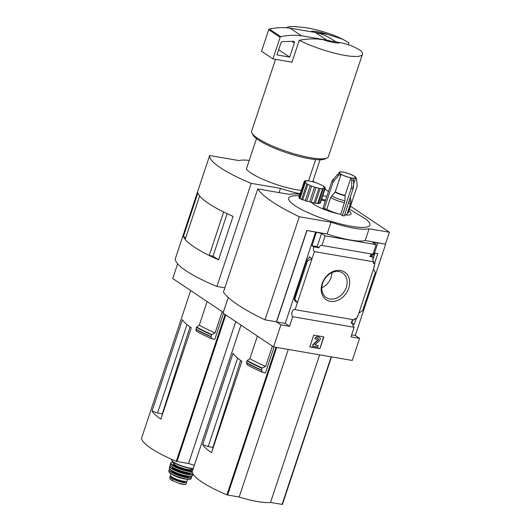 <?xml version="1.0" encoding="UTF-8"?>
<svg xmlns="http://www.w3.org/2000/svg" width="531" height="531" viewBox="0 0 531 531"><rect width="100%" height="100%" fill="white"/><g stroke="black" fill="none" stroke-linecap="round" stroke-linejoin="round"><path stroke-width="0.8" d="M320.047 159.745L312.719 181.781M162.294 414.917A35.982 7.354 -161.6 0 1 162.287 413.881L157.548 413.058L152.065 411.047A63.435 12.963 -161.6 0 0 160.9 419.105L191.279 327.78A63.435 12.963 -161.6 0 1 182.445 319.722L152.065 411.047M163.528 409.992L162.287 413.881A35.982 7.354 -161.6 0 1 162.287 413.875L190.018 326.917M186.972 324.614L157.548 413.058M141.598 438.115L141.591 438.128A63.435 12.963 18.4 0 0 176.252 461.339L188.525 463.543A39.327 8.038 18.4 0 0 194.359 465.222M223.458 313.383L214.816 339.355L212.048 338.878L210.88 336.767A68.386 13.979 -161.6 0 1 195.879 329.379L196.523 331.264A66.448 13.58 -161.6 0 0 212.048 338.878M177.639 263.827L172.741 278.549L223.272 312.361L228.237 297.446L223.027 313.098L273.565 346.909L352.245 360.456L359.593 338.36L350.964 336.873L354.15 327.288A3.803 2.224 99.8 0 1 353.394 325.981L353.009 325.915A3.803 2.224 99.8 0 1 352.909 323.505L351.416 322.503M195.879 329.379L196.669 327.089L199.271 325.198L207.13 301.562M222.184 311.631L215.095 332.93A65.34 13.355 -161.6 0 1 199.271 325.198M210.88 336.767L211.69 334.49L215.095 332.93M323.266 39.732L340.052 42.619A15.857 3.239 -161.6 0 1 323.266 39.732C315.567 38.471 307.568 38.657 299.265 40.27L291.911 62.366A40.436 8.264 18.4 0 1 291.313 62.061L272.941 58.895L280.116 37.323A0.79 0.624 -56.2 0 1 280.773 36.699A79.292 62.313 -56.2 0 1 301.429 35.769L326.811 40.137A79.292 62.313 -56.2 0 1 329.698 40.841M340.052 42.619C347.739 44.02 354.761 46.781 361.12 50.923A40.436 8.264 -161.6 0 1 362.447 54.268A40.436 8.264 -161.6 0 1 344.865 55.41A40.436 8.264 -161.6 0 1 299.265 40.27M328.49 191.492L324.972 189.136M315.46 182.77L312.951 181.091M322.795 195.667L326.87 196.37M249.212 160.442A39.646 8.104 18.4 0 0 238.93 160.574L209.645 155.53A71.36 14.589 18.4 0 0 251.216 183.348L280.501 188.386A39.646 8.104 18.4 0 0 300.141 193.735M224.845 287.822L216.913 286.455A71.36 14.589 18.4 0 1 175.349 258.643L209.645 155.53M279.1 192.6L280.501 188.386M216.913 286.455L251.216 183.348M185.684 237.842L183.441 236.341L197.91 192.859A71.36 14.589 18.4 0 0 233.049 216.369L218.586 259.851L213.004 256.121M183.441 236.341A71.36 14.589 18.4 0 0 218.586 259.851M301.25 190.41A34.887 7.129 -161.6 0 1 268.779 181.741A34.887 7.129 -161.6 0 1 246.338 169.077L256.473 138.598M227.162 213.688L213.044 256.128L209.214 255.471A71.36 14.589 18.4 0 1 185.173 239.381L199.629 195.926A71.36 14.589 18.4 0 0 223.67 212.015L209.214 255.471M311.04 31.548A15.857 3.239 -161.6 0 1 327.826 34.442L307.011 31.063M348.236 44.723L348.894 42.739L342.661 39.194L327.826 34.442M286.441 27.778A40.436 8.264 -161.6 0 1 294.108 26.55L305.444 27.625C320.704 30.075 333.501 34.787 342.661 39.194M362.447 54.268L328.397 156.645A40.436 8.264 -161.6 0 1 327.003 157.999A40.436 8.264 -161.6 0 1 310.808 157.787A40.436 8.264 -161.6 0 1 251.953 133.035A40.436 8.264 -161.6 0 1 251.654 131.117L275.529 59.346M327.003 157.999L325.065 158.922A38.856 7.938 -161.6 0 1 309.5 158.716A38.856 7.938 -161.6 0 1 252.955 134.934L251.953 133.035M315.64 159.546L308.544 180.872M291.977 62.173L291.313 62.061M301.429 35.769L290.019 28.136A79.292 62.313 -56.2 0 0 269.363 29.066A0.79 0.624 -56.2 0 0 268.706 29.683L261.531 51.261L272.941 58.895M290.019 28.136L315.401 32.504L326.811 40.137M293.324 41.292A1.586 1.248 -56.2 0 1 293.942 41.464A1.586 1.248 -56.2 0 1 294.327 43.004L289.641 57.102L276.95 54.919L280.945 42.892A1.586 1.248 -56.2 0 1 282.479 41.624L293.324 41.292M278.662 49.755L289.641 57.102M315.401 32.504A79.292 62.313 -56.2 0 1 332.937 39.858L336.037 41.929M141.591 438.128L190.682 290.55L141.591 438.128M235.744 321.6L188.525 463.543M186.029 481.378A7.773 1.586 -161.6 0 1 186.6 482.321L185.996 484.139L185.312 484.464L178.748 483.336L170.77 479.692L169.668 478.172L170.265 476.353A7.773 1.586 -161.6 0 1 170.743 476.015M186.6 482.321A7.773 1.586 -161.6 0 1 181.064 482.068A7.773 1.586 -161.6 0 1 173.006 478.803L171.42 477.734A7.773 1.586 -161.6 0 1 170.265 476.353M185.312 484.464L178.748 483.336M187.635 479.294L187.098 480.913A8.722 1.785 -161.6 0 1 183.308 481.159A8.722 1.785 -161.6 0 1 174.599 478.438A8.722 1.785 -161.6 0 1 170.544 475.404L171.088 473.785M185.04 481.371L184.994 481.524A6.916 1.414 -161.6 0 1 181.098 481.544A6.916 1.414 -161.6 0 1 174.354 479.214L172.044 477.661A6.916 1.414 -161.6 0 1 171.871 477.157L171.918 477.011M352.677 320.279L351.841 322.795M375.019 253.134L372.855 259.626M352.896 323.571L354.237 324.468L356.182 318.62M352.956 325.689L353.394 325.981M352.83 324.222L354.237 324.468M353.719 319.762A3.803 2.224 99.8 0 0 351.257 323.22L352.909 323.505M294.858 300.44L294.718 300.858L297.406 302.657L295.077 309.666L354.469 319.894L354.96 318.408L356.613 318.693L357.469 316.111L357.848 316.177L373.479 269.19L375.298 272.609L362.706 310.469L358.83 313.23M374.567 263.356L377.807 253.619L374.468 253.041M351.641 334.842L355.272 335.466L385.652 244.141L377.023 242.66L377.76 243.152L374.355 253.387L373.97 253.32L373.333 255.238L371.687 254.953L371.368 255.909L370.339 255.73M374.129 266.024L374.461 266.243L374.076 266.177L374.939 263.602L373.286 263.316L373.784 261.829A3.803 2.224 99.8 0 1 373.16 257.11L371.368 255.909M373.512 262.646L374.939 263.602M374.461 266.243L373.479 269.19M348.741 288.214A16.614 13.056 123.8 0 0 333.242 271.414A16.614 13.056 123.8 0 0 324.348 298.143A16.614 13.056 123.8 0 0 348.741 288.214M306.825 260.469L307.535 260.94L312.062 258.617L309.367 256.818L309.201 257.668L306.745 260.203L294.227 298.329L297.406 302.657L314.392 251.608L373.784 261.829M321.939 245.455L325.125 235.87L376.14 244.652L372.954 254.236L321.939 245.455A3.803 2.224 -80.2 0 0 321.574 245.335A3.803 2.224 -80.2 0 0 318.972 247.778L313.768 246.882A3.803 2.224 -80.2 0 0 314.392 251.608M373.16 257.11L369.988 256.559A3.803 2.224 99.8 0 1 372.204 254.11M376.14 244.652L372.556 242.255L377.76 243.152M295.077 309.666A3.803 2.224 -80.2 0 0 294.712 309.546A3.803 2.224 -80.2 0 0 292.017 312.294A3.803 2.224 -80.2 0 0 292.734 316.715L354.15 327.288M347.407 212.752L348.276 212.904L357.23 185.996L356.46 178.489L354.927 176.684A8.722 1.785 -161.6 0 1 355.684 177.832A8.722 1.785 -161.6 0 1 352.796 178.217L353.606 180.547L353.54 187.224A14.642 2.994 -161.6 0 1 351.635 186.899L351.701 180.221L350.891 177.892A8.722 1.785 -161.6 0 1 341.101 174.301L335.273 191.81L330.654 197.578L326.791 209.201A11.894 2.429 -161.6 0 0 340.776 214.332L340.789 214.338A21.406 4.374 -161.6 0 1 311.179 202.205L313.994 203.008L318.892 188.279A11.098 2.27 18.4 0 0 320.206 188.545L322.503 188.857A11.098 2.27 18.4 0 0 323.432 188.897L322.908 188.445L324.78 188.731A11.098 2.27 18.4 0 0 325.171 188.538L324.089 187.841L325.337 187.928A11.098 2.27 18.4 0 0 325.118 187.529L323.406 186.627L324.076 186.573A11.098 2.27 18.4 0 0 323.279 186.042L321.215 184.914A11.098 2.27 18.4 0 0 319.981 184.343L317.239 183.228A11.098 2.27 18.4 0 0 315.786 182.717L312.852 181.814A11.098 2.27 18.4 0 0 311.431 181.449L311.365 181.635M348.495 203.2A11.894 2.429 -161.6 0 0 350.799 202.55L346.935 214.179A11.894 2.429 -161.6 0 1 344.626 214.829M321.328 200.081A21.406 4.374 -161.6 0 1 325.33 200.997M348.953 210.86A21.406 4.374 -161.6 0 1 344.599 214.916M325.171 188.538L320.266 203.267A11.098 2.27 -161.6 0 1 319.881 203.466L324.78 188.731M318.7 203.134L319.881 203.466M323.432 188.897L318.534 203.625A11.098 2.27 -161.6 0 1 317.598 203.585L322.503 188.857M315.407 202.975L317.598 203.585M320.206 188.545L315.308 203.273A11.098 2.27 -161.6 0 1 313.994 203.008M341.101 174.301L338.599 175.416L333.189 181.854L324.242 208.763L326.791 209.201M324.242 208.763A15.067 3.08 -161.6 0 1 323.021 207.946L331.968 181.038L337.377 174.599L339.88 173.484A8.722 1.785 -161.6 0 1 339.13 172.329A8.722 1.785 -161.6 0 1 342.01 171.944L343.915 172.276A8.722 1.785 -161.6 0 1 353.706 175.861L355.657 177.042M351.635 186.899L342.349 215.632L340.789 214.338M299.902 198.747L305.225 182.737A11.098 2.27 18.4 0 1 304.701 182.259L299.338 198.388L299.902 198.747C301.82 198.959 302.378 199.211 301.588 199.51L302.677 199.915C304.416 199.995 305.265 200.267 305.245 200.725L311.146 202.278L316.051 187.509L318.892 188.279M298.913 197.486L304.256 181.463L305.65 182.266L304.701 182.259M299.471 195.747L295.601 195.713A42.819 8.755 18.4 0 0 300.818 209.121A42.819 8.755 18.4 0 0 352.929 226.564A42.819 8.755 18.4 0 0 365.759 219.051L349.524 209.148M342.349 215.632L344.247 215.958L353.54 187.224M212.924 448.436A35.982 7.354 -161.6 0 1 212.918 447.401L208.185 446.578L202.696 444.566A63.435 12.963 -161.6 0 0 211.53 452.624L241.91 361.299A63.435 12.963 -161.6 0 1 233.076 353.241L202.696 444.566M214.159 443.511L212.918 447.401A35.982 7.354 -161.6 0 1 212.924 447.394L240.656 360.436M237.603 358.133L208.185 446.578M192.229 471.634L192.222 471.647A63.435 12.963 18.4 0 0 226.89 494.852L239.156 497.062A39.327 8.038 18.4 0 0 270.531 502.465L282.419 504.417L331.497 356.885L282.412 504.43M274.056 346.995L265.447 372.868L262.573 372.377A66.448 13.58 -161.6 0 1 247.127 364.784L246.477 362.892L247.088 360.841L246.477 362.686M272.383 346.119L265.619 366.436L262.221 367.99A68.34 13.965 -161.6 0 1 247.273 360.609L247.088 360.841M247.273 360.609L249.875 358.71L257.396 336.09M262.573 372.377L261.411 370.273L262.221 367.99M265.619 366.436A65.34 13.355 -161.6 0 1 249.875 358.71M325.125 235.87L321.54 233.467L317.18 246.583L318.972 247.778M299.955 194.28A39.646 8.104 18.4 0 0 289.468 194.386L257.741 188.923L223.438 292.037A107.083 21.884 18.4 0 0 265.009 319.848L276.432 321.813L306.812 230.487L327.116 233.985A39.646 8.104 -161.6 0 0 365.189 240.536L385.652 244.141M306.812 230.487L315.606 232.087L285.227 323.412L289.541 326.299L292.734 316.715M321.54 233.467L315.606 232.087M313.768 246.882L311.976 245.687L316.337 232.571M307.535 260.94L294.937 298.807M294.227 298.329L294.718 300.858M323.857 336.88L313.708 335.134L309.785 346.916L319.941 348.661L323.857 336.88M273.565 346.909L280.912 324.813L289.541 326.299M355.272 335.466L359.593 338.36M385.493 244.034L389.409 232.253L350.5 206.214M285.227 323.412L276.591 321.925L280.912 324.813M276.591 321.925L306.971 230.6M365.189 240.536L369.105 228.755L389.409 232.253M321.713 199.098A39.646 8.104 18.4 0 0 321.66 199.085L325.616 200.141M327.116 233.985L331.039 222.204A39.646 8.104 18.4 0 0 369.105 228.755M265.009 319.848L299.311 216.741L331.039 222.204M257.741 188.923A107.083 21.884 18.4 0 0 299.311 216.741M321.832 287.789A14.775 11.609 123.8 0 0 331.132 277.162A14.775 11.609 123.8 0 0 331.975 272.635M346.318 287.324A14.775 11.609 123.8 0 0 342.714 273.014A14.775 11.609 123.8 0 0 324.846 278.835A14.775 11.609 123.8 0 0 326.28 297.566A14.775 11.609 123.8 0 0 346.318 287.324M323.532 336.82L319.941 348.661M319.655 348.475L309.832 346.783M314.896 344.931L318.261 345.648L314.949 344.831L319.496 340.484A2.064 1.62 -56.2 0 0 319.655 337.437A2.064 1.62 -56.2 0 0 319.144 337.238L317.784 336.999A2.376 1.872 -56.2 0 0 315.142 338.884L316.317 339.395A1.108 0.87 -56.2 0 1 317.545 338.519L318.169 338.625A0.79 0.624 -56.2 0 1 318.301 339.873L313.184 344.778L312.693 346.245L317.77 347.121L318.261 345.648M315.142 338.884L314.856 338.692A2.376 1.872 -56.2 0 1 317.498 336.813L318.859 337.046A2.064 1.62 -56.2 0 1 319.37 337.245A2.064 1.62 -56.2 0 1 319.503 337.351M318.202 338.632A0.79 0.624 -56.2 0 1 318.016 339.681L318.301 339.873M312.693 346.245L312.898 344.586L318.016 339.681M317.18 246.583L311.976 245.687M192.222 471.647L240.974 325.105L192.222 471.647M288.267 349.438L239.156 497.062M319.635 354.841L270.531 502.465M323.917 187.065L324.076 186.573M325.138 188.525L325.337 187.928M309.646 201.913L314.578 187.091A11.098 2.27 18.4 0 0 316.051 187.543M306.666 201.13L311.677 186.062L314.578 187.091M305.245 200.725L310.303 185.511A11.098 2.27 18.4 0 0 311.677 186.062M302.677 199.915L307.847 184.363L310.303 185.511M301.588 199.51L306.812 183.799A11.098 2.27 18.4 0 0 307.847 184.363M306.812 183.799L305.225 182.737M304.933 181.323L305.119 180.766L305.909 181.336L304.343 181.157A11.098 2.27 18.4 0 0 304.283 181.277A11.098 2.27 18.4 0 0 304.256 181.463M307.522 181.164L307.655 180.759L305.796 180.679A11.098 2.27 18.4 0 0 305.119 180.766M311.431 181.449L308.803 180.912A11.098 2.27 18.4 0 0 307.655 180.759M340.776 214.332L344.971 200.758A11.383 2.33 -161.6 0 1 331.656 195.879M350.891 177.892L345.07 195.395L344.971 200.758M225.104 314.485L176.252 461.339M268.706 29.683L280.116 37.323M269.363 29.066L280.773 36.699M291.844 41.338L294.327 43.004M211.69 334.49A68.34 13.965 -161.6 0 1 196.669 327.089M211.431 334.769A68.506 14.005 -161.6 0 1 196.457 327.395M210.86 336.481A68.506 14.005 -161.6 0 1 195.893 329.101M225.761 314.923L176.982 461.558M172.356 480.754L173.006 478.803M170.77 479.692L171.42 477.734M193.291 468.442A12.525 2.562 -161.6 0 1 190.038 468.11A12.525 2.562 -161.6 0 1 177.533 464.194A12.525 2.562 -161.6 0 1 171.712 459.846C170.763 462.255 182.246 466.968 189.819 468.309L193.224 468.641M193.231 468.614A12.213 2.496 -161.6 0 1 189.779 468.296A12.213 2.496 -161.6 0 1 171.925 460.636M191.704 468.568L191.492 469.205A9.2 1.878 -161.6 0 1 187.496 469.464A9.2 1.878 -161.6 0 1 178.316 466.59A9.2 1.878 -161.6 0 1 174.042 463.397L174.029 463.45M191.525 469.119A9.83 2.011 -161.6 0 1 187.622 470.274A9.83 2.011 -161.6 0 1 176.445 466.543A9.83 2.011 -161.6 0 1 174.068 463.317M192.302 471.409A12.206 2.496 -161.6 0 1 188.844 471.09A12.206 2.496 -161.6 0 1 173.863 465.866A12.206 2.496 -161.6 0 1 173.657 462.382M192.414 468.621A12.206 2.496 -161.6 0 1 193.072 469.099M192.235 471.827A12.525 2.562 -161.6 0 1 188.91 471.495A12.525 2.562 -161.6 0 1 176.418 467.585A12.525 2.562 -161.6 0 1 170.584 463.238L171.347 462.561L173.624 462.362M192.567 473.101A12.492 2.555 -161.6 0 1 188.452 472.816A12.492 2.555 -161.6 0 1 176.033 468.933A12.492 2.555 -161.6 0 1 170.172 464.598L170.172 464.598C169.031 466.483 180.666 471.681 188.346 472.909L192.6 473.174M192.594 473.154A12.332 2.522 -161.6 0 1 188.319 472.902A12.332 2.522 -161.6 0 1 170.345 465.295M187.549 472.763A9.359 1.912 -161.6 0 1 186.547 472.617A9.359 1.912 -161.6 0 1 175.071 468.614M190.045 473.148A9.359 1.912 -161.6 0 1 186.401 473.055A9.359 1.912 -161.6 0 1 172.84 467.426M190.662 473.201A9.671 1.978 -161.6 0 1 186.467 473.46A9.671 1.978 -161.6 0 1 176.85 470.453A9.671 1.978 -161.6 0 1 172.31 467.094M193.052 474.037A12.2 2.496 -161.6 0 1 187.762 474.329A12.2 2.496 -161.6 0 1 174.195 469.855A12.2 2.496 -161.6 0 1 170.63 465.76L169.701 466.437L169.376 467.997C168.466 469.869 179.704 474.86 187.104 476.041C190.231 476.572 192.023 476.453 192.474 475.683A12.18 2.489 -161.6 0 1 187.204 475.962A12.18 2.489 -161.6 0 1 175.19 472.218A12.18 2.489 -161.6 0 1 169.376 467.997M193.158 474.216L193.151 474.243A12.359 2.529 -161.6 0 1 187.788 474.541A12.359 2.529 -161.6 0 1 175.555 470.725A12.359 2.529 -161.6 0 1 169.701 466.437M191.883 476.101A12.021 2.456 -161.6 0 1 187.085 476.035A12.021 2.456 -161.6 0 1 169.595 468.687M188.697 476.267A9.04 1.845 -161.6 0 1 185.16 476.188A9.04 1.845 -161.6 0 1 172.051 470.731M189.295 476.327A9.359 1.912 -161.6 0 1 185.226 476.592A9.359 1.912 -161.6 0 1 175.88 473.665A9.359 1.912 -161.6 0 1 171.54 470.42M191.306 476.294A11.722 2.396 -161.6 0 1 186.441 477.402A11.722 2.396 -161.6 0 1 173.451 473.128A11.722 2.396 -161.6 0 1 169.947 469.185M191.339 476.287L191.585 477.382A11.874 2.429 -161.6 0 1 186.461 477.628A11.874 2.429 -161.6 0 1 174.799 474.004A11.874 2.429 -161.6 0 1 169.07 469.889L169.92 469.165M185.857 478.889A11.576 2.363 -161.6 0 1 174.52 475.371A11.576 2.363 -161.6 0 1 168.898 471.362C168.3 473.42 178.728 477.867 185.664 479.035C189.819 479.4 191.545 479.274 190.841 478.663A11.576 2.363 -161.6 0 1 185.857 478.889M190.125 479.081A11.27 2.303 -161.6 0 1 185.618 479.015A11.27 2.303 -161.6 0 1 169.223 472.125M186.096 479.101A8.722 1.785 -161.6 0 1 184.065 478.876A8.722 1.785 -161.6 0 1 172.436 474.561M172.044 477.661L172.203 477.19M172.137 477.747L172.303 477.25M174.354 479.214L174.613 478.438M174.188 479.115L174.44 478.358M184.795 484.478A9.12 1.865 -161.6 0 1 178.947 483.389M275.967 347.32L226.89 494.852M261.962 368.275A68.506 14.005 -161.6 0 1 247.081 360.921M261.391 369.981A68.506 14.005 -161.6 0 1 246.517 362.627M261.411 370.273A68.386 13.979 -161.6 0 1 246.477 362.892M309.367 256.818L309.029 257.834M331.178 356.825L282.067 504.45M276.724 347.453L227.613 495.078M351.761 177.985A8.476 1.732 -161.6 0 1 339.355 172.602A8.476 1.732 -161.6 0 1 351.104 174.626A8.476 1.732 -161.6 0 1 351.761 177.985M338.599 175.416A11.224 2.297 -161.6 0 1 337.377 174.599M334.026 180.44A14.642 2.994 -161.6 0 1 332.798 179.624M344.646 202.703A11.894 2.429 -161.6 0 1 330.654 197.578M345.017 195.72A8.808 1.799 -161.6 0 1 335.107 192.089M345.07 195.395A8.722 1.785 -161.6 0 1 335.273 191.81M350.334 197.671L350.911 200.333A11.383 2.33 -161.6 0 1 349.146 201.242M353.606 180.547A11.224 2.297 -161.6 0 1 352.684 180.407A11.224 2.297 -161.6 0 1 351.701 180.221M333.189 181.854A15.067 3.08 -161.6 0 1 331.968 181.038M353.268 188.844A15.067 3.08 -161.6 0 1 351.363 188.518M171.852 459.421L171.712 459.846M174.254 462.76L174.042 463.397M192.448 468.621L193.078 469.079M170.584 463.238L170.172 464.598M193.151 474.243L192.474 475.683M169.07 469.889L168.898 471.362M191.585 477.382L190.841 478.663M306.745 260.203L294.068 298.309M298.853 197.592L304.283 181.277M339.13 172.329L338.678 173.683M355.684 177.832L353.573 184.177M350.799 202.55L350.911 200.333"/></g></svg>
